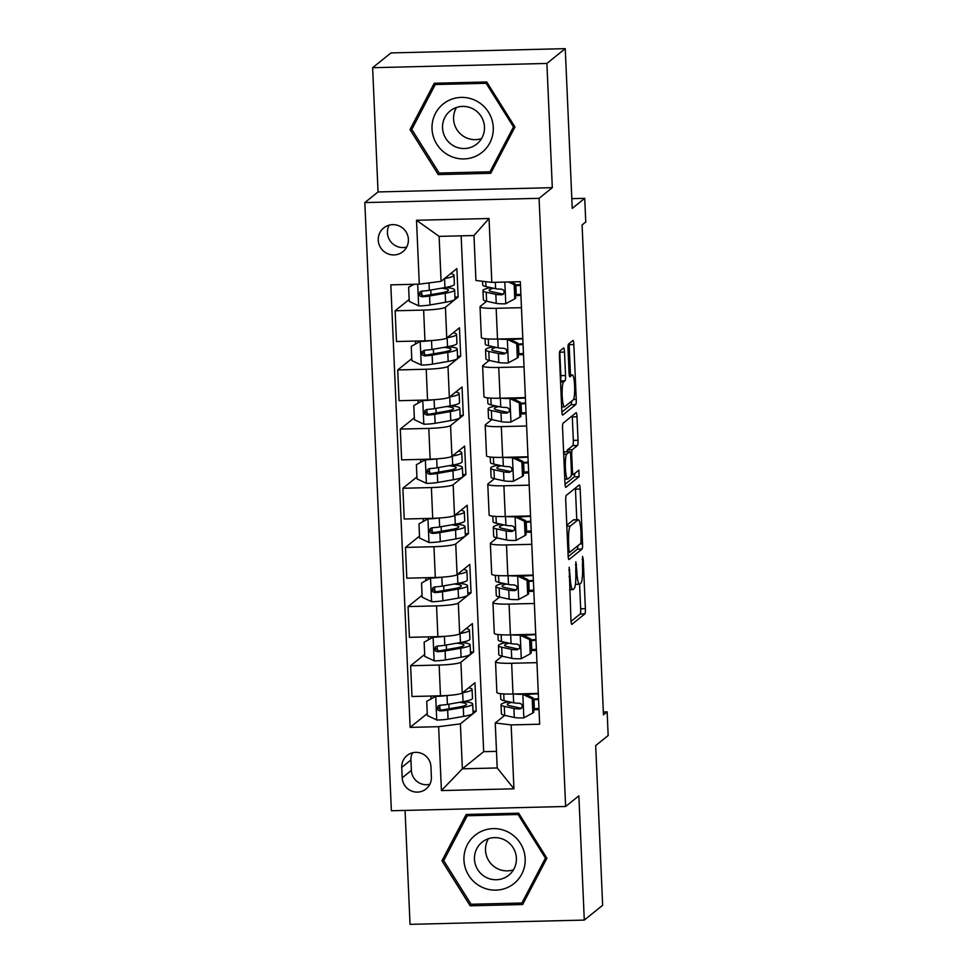 <?xml version="1.0" encoding="UTF-8"?>
<svg xmlns="http://www.w3.org/2000/svg" width="973" height="973" viewBox="0 0 973 973"><rect width="100%" height="100%" fill="white"/><g stroke="black" fill="none" stroke-linecap="round" stroke-linejoin="round"><path stroke-width="1.46" d="M569.169 567.259L570.956 620.275A4.683 0.742 88.6 0 0 571.796 624.386A4.683 0.742 88.6 0 0 571.881 624.35L584.858 613.89A4.683 0.742 88.6 0 0 585.381 608.672L583.228 559.305L582.584 556.459L582.499 566.505A14.984 2.372 88.6 0 1 580.832 583.228L579.75 584.104A14.984 2.372 88.6 0 1 579.47 584.226A14.984 2.372 88.6 0 1 576.794 571.09L575.87 561.859L575.785 571.905A14.984 2.372 88.6 0 1 574.131 588.629L573.048 589.504A14.984 2.372 88.6 0 1 572.769 589.614A14.984 2.372 88.6 0 1 570.093 576.49L569.169 567.259M378.254 240.161A15.264 14.972 -128.8 0 0 402.895 251.679A15.264 14.972 -128.8 0 0 399.477 226.077A15.264 14.972 -128.8 0 0 378.254 240.161M389.115 225.164A15.264 14.972 -128.8 0 0 406.714 247.033M564.51 352.08A4.683 0.742 88.6 0 0 563.671 347.981A4.683 0.742 88.6 0 0 563.586 348.018L559.937 350.949A4.683 0.742 88.6 0 0 559.426 356.179L561.822 410.995A4.683 0.742 88.6 0 0 562.649 415.094A4.683 0.742 88.6 0 0 562.747 415.057L575.724 404.61A4.683 0.742 88.6 0 0 576.247 399.38L573.851 344.564A4.683 0.742 88.6 0 0 573.012 340.465A4.683 0.742 88.6 0 0 572.927 340.501L568.524 344.041A4.683 0.742 88.6 0 0 568.013 349.271L569.035 372.732A4.683 0.742 88.6 0 0 569.874 376.831A4.683 0.742 88.6 0 0 569.959 376.794L572.136 375.043A12.527 1.982 88.6 0 1 572.379 374.946A12.527 1.982 88.6 0 1 574.642 386.658A12.527 1.982 88.6 0 1 573.219 399.891L564.681 406.775A12.527 1.982 88.6 0 1 564.437 406.872A12.527 1.982 88.6 0 1 562.175 395.147A12.527 1.982 88.6 0 1 563.586 381.915L565.021 380.771A4.683 0.742 88.6 0 0 565.532 375.542L564.51 352.08L559.803 352.202A4.683 0.742 88.6 0 0 559.743 351.302M405.06 810.424L410.034 924.35L584.287 920.081L602.652 905.291L595.683 745.561L608.174 735.515L607.14 711.847L603.467 714.802L582.085 224.958L585.758 221.99L584.724 198.334L571.808 198.65M546.887 63.44L372.623 67.709L378.047 191.936L552.311 187.667L546.887 63.44L565.252 48.65L572.233 208.38L584.724 198.334M552.311 187.667L539.078 198.322L565.629 806.483L391.377 810.752L364.826 202.591L539.078 198.322M584.287 920.081L578.862 795.841L565.629 806.483M566.25 495.427A4.683 0.742 88.6 0 0 565.727 500.657L568.123 555.474A4.683 0.742 88.6 0 0 568.962 559.572A4.683 0.742 88.6 0 0 569.047 559.536L582.036 549.088A4.683 0.742 88.6 0 0 582.547 543.858L580.163 489.042A4.683 0.742 88.6 0 0 579.324 484.943A4.683 0.742 88.6 0 0 579.239 484.98L566.25 495.427M564.972 483.228L562.576 428.412A4.683 0.742 88.6 0 1 563.099 423.194L576.077 412.747A4.683 0.742 88.6 0 1 576.174 412.71A4.683 0.742 88.6 0 1 577.001 416.809L578.023 440.27A4.683 0.742 88.6 0 1 577.512 445.488L572.246 449.733A4.683 0.742 88.6 0 0 571.723 454.95L572.404 470.518A4.683 0.742 88.6 0 0 573.243 474.617A4.683 0.742 88.6 0 0 573.328 474.581L578.874 470.141L579.093 476.673L565.897 487.303A4.683 0.742 88.6 0 1 565.812 487.339A4.683 0.742 88.6 0 1 564.972 483.228M372.623 67.709L391 52.919L565.252 48.65M431.392 777.086L430.942 766.675A14.79 14.498 -128.8 0 0 407.067 755.51A14.79 14.498 -128.8 0 0 401.74 767.393L402.202 777.804A14.79 14.498 -128.8 0 0 426.065 788.969A14.79 14.498 -128.8 0 0 431.392 777.086M461.153 235.831L483.678 751.667L462.37 768.816L497.215 767.965L495.257 723L511.153 724.909L539.65 724.216L520.324 281.683L491.827 282.389L475.931 280.479L473.973 235.527L439.115 236.378L441.085 281.343L456.884 268.621L458.125 297.02L454.938 297.093M511.153 724.909L513.939 788.799L441.414 790.575L438.628 726.685L460.399 723.863L476.198 711.141L474.958 682.742L462.248 692.983A19.083 2.262 -2.5 0 1 440.477 695.804L411.98 696.498L410.63 665.739L439.127 665.045A19.083 2.262 -2.5 0 0 460.91 662.212L473.62 651.983L472.379 623.584L459.67 633.812A19.083 2.262 -2.5 0 1 437.886 636.646L409.402 637.339L408.052 606.58L436.549 605.875A19.083 2.262 -2.5 0 0 458.319 603.053L471.041 592.825L469.801 564.425L457.079 574.654A19.083 2.262 -2.5 0 1 435.308 577.488L406.811 578.181L405.473 547.422L433.958 546.717A19.083 2.262 -2.5 0 0 455.741 543.895L468.451 533.666L467.21 505.267L454.5 515.495A19.083 2.262 -2.5 0 1 432.717 518.317L404.233 519.023L402.883 488.264L431.38 487.558A19.083 2.262 -2.5 0 0 453.163 484.736L465.872 474.508L464.632 446.108L451.922 456.337A19.083 2.262 -2.5 0 1 430.139 459.159L401.642 459.864L400.304 429.093L428.801 428.4A19.083 2.262 -2.5 0 0 450.572 425.566L463.294 415.337L462.053 386.95L449.331 397.179A19.083 2.262 -2.5 0 1 427.561 400L399.064 400.706L397.726 369.935L426.21 369.241A19.083 2.262 -2.5 0 0 447.994 366.407L460.703 356.179L459.463 327.779L446.753 338.008A19.083 2.262 -2.5 0 1 424.97 340.842L396.485 341.535L395.135 310.776L423.632 310.083A19.083 2.262 -2.5 0 0 445.415 307.249L458.125 297.02M427.256 713.598L410.132 727.378L438.628 726.685M410.132 727.378L390.818 284.858L419.302 284.165L416.517 220.275L489.042 218.499L491.827 282.389M378.047 191.936L364.826 202.591M607.14 711.847L603.345 711.944M483.678 751.667L496.498 751.363M460.399 723.863L462.37 768.816L441.414 790.575M504.732 715.374L495.257 723M530.261 653.807L531.209 653.041L530.589 638.847L529.64 639.614L530.261 653.807L521.042 658.77A12.649 1.496 177.5 0 1 511.725 658.32L502.104 656.203L495.756 661.36A19.083 2.262 -2.5 0 0 495.525 661.737A19.083 2.262 -2.5 0 0 511.652 663.27L536.962 662.649M499.563 597.057L493.177 602.202A19.083 2.262 -2.5 0 0 492.946 602.567A19.083 2.262 -2.5 0 0 509.074 604.099L534.372 603.479M525.092 535.491L526.04 534.724L525.42 520.519L524.471 521.285L525.092 535.491L515.872 540.453A12.649 1.496 177.5 0 1 506.556 539.991L496.935 537.887L490.587 543.043A19.083 2.262 -2.5 0 0 490.368 543.408A19.083 2.262 -2.5 0 0 506.495 544.941L531.793 544.321M494.393 478.74L488.008 483.873A19.083 2.262 -2.5 0 0 487.777 484.25A19.083 2.262 -2.5 0 0 503.905 485.782L529.215 485.162M491.815 419.582L485.43 424.714A19.083 2.262 -2.5 0 0 485.199 425.092A19.083 2.262 -2.5 0 0 501.326 426.624L526.624 426.004M489.237 360.411L482.839 365.556A19.083 2.262 -2.5 0 0 482.62 365.933A19.083 2.262 -2.5 0 0 498.748 367.466L524.046 366.845M514.753 298.845L515.714 298.079L515.094 283.873L514.133 284.651L514.753 298.845L505.546 303.807A12.649 1.496 177.5 0 1 496.23 303.357L486.597 301.241L480.261 306.398A19.083 2.262 -2.5 0 0 480.03 306.763A19.083 2.262 -2.5 0 0 496.157 308.295L521.455 307.675M476.198 711.141L473.024 711.227M424.678 654.44L410.63 665.739M422.087 595.281L408.052 606.58M419.509 536.123L405.473 547.422M416.931 476.965L402.883 488.264M414.34 417.794L400.304 429.093M411.761 358.636L397.726 369.935M409.183 299.477L395.135 310.776M539.006 709.609L533.691 709.731M495.525 661.737L496.875 692.496A19.083 2.262 -2.5 0 0 513.002 694.029L538.3 693.408M473.62 651.983L470.433 652.056M492.946 602.567L494.296 633.338A19.083 2.262 -2.5 0 0 510.411 634.87L535.722 634.25M536.427 650.45L531.1 650.572M533.849 591.28L528.521 591.414M490.368 543.408L491.706 574.179A19.083 2.262 -2.5 0 0 507.833 575.712L533.131 575.092M471.041 592.825L467.855 592.898M531.258 532.122L525.943 532.255M487.777 484.25L489.127 515.009A19.083 2.262 -2.5 0 0 505.255 516.541L530.553 515.921M468.451 533.666L465.276 533.739M528.68 472.963L523.352 473.097M485.199 425.092L486.536 455.851A19.083 2.262 -2.5 0 0 502.664 457.383L527.974 456.763M465.872 474.508L462.686 474.581M526.089 413.805L520.774 413.939M482.62 365.933L483.958 396.692A19.083 2.262 -2.5 0 0 500.086 398.225L525.384 397.604M463.294 415.337L460.107 415.422M523.51 354.646L518.183 354.768M480.03 306.763L481.38 337.534A19.083 2.262 -2.5 0 0 497.507 339.066L522.805 338.446M460.703 356.179L457.517 356.264M520.932 295.476L515.605 295.61M441.085 281.343L419.302 284.165M497.215 767.965L513.939 788.799M416.517 220.275L439.115 236.378M489.042 218.499L473.973 235.527M412.467 752.81A14.79 14.498 -128.8 0 0 410.934 759.998L411.384 770.409A14.79 14.498 -128.8 0 0 429.859 784.274M546.899 858.222L518.67 813.185L466.189 814.474L441.937 860.789L470.178 905.814L522.647 904.537L546.899 858.222M434.262 83.252L410.01 129.567L438.251 174.593L490.733 173.303L514.972 126.989L486.743 81.963L434.262 83.252M468.001 814.437L467.368 815.629M523.036 902.117L523.924 902.093M472.148 904.233L470.178 905.814M444.868 858.429L441.937 860.789M436.074 83.204L435.442 84.408M491.11 170.895L492.01 170.871M440.222 173.012L438.251 174.593M412.941 127.208L410.01 129.567M571.029 621.358L580.151 614.012A4.683 0.742 88.6 0 0 580.674 608.782L579.604 584.201M576.782 519.74L575.444 489.164A4.683 0.742 88.6 0 0 575.384 488.081M568.196 556.556L577.33 549.21A4.683 0.742 88.6 0 0 577.865 545.707M568.913 549.55L569.558 552.396L580.954 543.226L581.027 532.827A14.984 2.372 88.6 0 0 578.351 519.704A14.984 2.372 88.6 0 0 578.071 519.825L570.275 526.089A14.984 2.372 88.6 0 0 568.621 542.812L568.913 549.55L567.867 549.575M578.351 519.704L573.644 519.825A14.984 2.372 88.6 0 0 573.352 519.935L578.071 519.825M566.809 525.213L573.352 519.935M567.077 451.74A4.683 0.742 88.6 0 1 567.539 449.842L572.805 445.61A4.683 0.742 88.6 0 0 573.316 440.38L572.294 416.918A4.683 0.742 88.6 0 0 572.221 415.848M565.045 484.311L574.386 476.794L574.763 473.437M566.785 454.123A12.527 1.982 88.6 0 0 565.362 467.356A12.527 1.982 88.6 0 0 567.636 479.081A12.527 1.982 88.6 0 0 567.867 478.984L570.883 476.563A4.683 0.742 88.6 0 0 571.394 471.333L570.713 455.765A4.683 0.742 88.6 0 0 569.886 451.667A4.683 0.742 88.6 0 0 569.789 451.703L566.785 454.123L563.708 454.196M565.264 451.813A4.683 0.742 88.6 0 0 565.167 451.788A4.683 0.742 88.6 0 0 565.082 451.825L569.789 451.703M563.647 452.968L565.082 451.825M560.484 380.565A4.683 0.742 88.6 0 0 560.825 375.663L559.803 352.202M570.47 374.994L569.144 344.685A4.683 0.742 88.6 0 0 569.071 343.603M561.883 412.078L571.017 404.732A4.683 0.742 88.6 0 0 571.565 401.229M430.893 698.857L431.124 696.036M436.549 695.902L426.721 701.363L427.342 715.556L436.974 720.056A12.649 1.496 -2.5 0 0 448.054 719.096L463.671 716.371A36.5 4.33 -2.5 0 0 473.097 713.039L472.708 704.051A36.5 4.33 -2.5 0 0 463.622 701.594M435.94 696.388A12.649 1.496 -2.5 0 0 446.279 695.561M462.564 692.727L462.637 692.715A36.5 4.33 -2.5 0 0 472.063 689.37A36.5 4.33 -2.5 0 0 468.767 687.741M426.721 701.363L436.366 695.902M472.063 689.37L472.464 698.371A36.5 4.33 177.5 0 1 463.039 701.703L447.41 704.428A12.649 1.496 177.5 0 1 439.954 705.23L438.154 705.936L437.193 708.502L438.081 710.168L440.197 710.91A12.649 1.496 -2.5 0 0 447.653 710.108L463.282 707.383A36.5 4.33 -2.5 0 0 472.708 704.051M459.438 702.324A30.297 3.588 177.5 0 1 466.505 704.318A30.297 3.588 177.5 0 1 458.684 707.091L443.056 709.816A6.446 0.766 177.5 0 1 441.256 710.059L438.142 707.663M435.527 695.926A17.417 2.068 -2.5 0 0 436.269 695.963M508.757 701.728A36.5 4.33 -2.5 0 0 501.034 704.744L501.423 713.744A36.5 4.33 177.5 0 0 504.683 715.374L514.303 717.478A12.649 1.496 177.5 0 0 523.632 717.928L532.839 712.966L532.219 698.772L522.598 694.272A12.649 1.496 177.5 0 1 514.364 693.992M522.598 694.272L523.206 693.773M533.642 708.77A30.297 3.588 177.5 0 1 534.359 708.733L538.957 708.466M532.839 712.966L533.8 712.2L533.18 698.006L532.219 698.772M524.094 693.761L533.18 698.006M501.034 704.744A36.5 4.33 -2.5 0 0 504.294 706.374L513.914 708.49A12.649 1.496 -2.5 0 0 519.789 708.952L521.467 708.344L522.379 705.814L521.528 704.136L519.546 703.272A12.649 1.496 177.5 0 1 513.671 702.81L504.038 700.694A36.5 4.33 177.5 0 1 500.791 699.076L500.548 693.664M533.691 693.518L533.715 694.053A30.297 3.588 -2.5 0 0 525.955 694.625M533.216 699.04A36.5 4.33 -2.5 0 1 533.24 699.04L538.531 698.736M533.715 694.053L538.324 693.798M538.568 699.478L533.97 699.733L534.359 708.733M519.789 708.952L520.847 708.101A6.446 0.766 177.5 0 1 519.558 707.943L509.937 705.826A30.297 3.588 177.5 0 1 507.237 704.476A30.297 3.588 177.5 0 1 511.725 702.384M533.253 699.782A30.297 3.588 177.5 0 1 533.97 699.733M428.302 639.699L428.546 636.877M433.97 636.743L424.143 642.192L424.763 656.398L434.384 660.898A12.649 1.496 -2.5 0 0 445.464 659.937L461.093 657.213A36.5 4.33 -2.5 0 0 470.518 653.88L470.129 644.88A36.5 4.33 -2.5 0 0 461.044 642.435M433.35 637.23A12.649 1.496 -2.5 0 0 443.7 636.391M459.986 633.557L460.059 633.545A36.5 4.33 -2.5 0 0 469.485 630.212A36.5 4.33 -2.5 0 0 466.176 628.57M424.143 642.192L433.788 636.743M469.485 630.212L469.874 639.212A36.5 4.33 177.5 0 1 460.448 642.545L444.819 645.269A12.649 1.496 177.5 0 1 437.364 646.06L435.563 646.777L434.615 649.344L435.49 650.998L437.619 651.74A12.649 1.496 -2.5 0 0 445.075 650.949L460.703 648.225A36.5 4.33 -2.5 0 0 470.129 644.88M456.86 643.165A30.297 3.588 177.5 0 1 463.926 645.16A30.297 3.588 177.5 0 1 456.106 647.921L440.477 650.645A6.446 0.766 177.5 0 1 438.677 650.888L435.563 648.492M432.936 636.768A17.417 2.068 -2.5 0 0 433.678 636.804M425.724 580.54L425.955 577.707M431.38 577.585L421.552 583.034L422.173 597.24L431.805 601.74A12.649 1.496 -2.5 0 0 442.885 600.779L458.514 598.054A36.5 4.33 -2.5 0 0 467.928 594.722L467.539 585.722A36.5 4.33 -2.5 0 0 458.453 583.277M430.771 578.071A12.649 1.496 -2.5 0 0 441.11 577.232M457.395 574.398L457.48 574.386A36.5 4.33 -2.5 0 0 466.894 571.054A36.5 4.33 -2.5 0 0 463.598 569.412M421.552 583.034L431.209 577.585M466.894 571.054L467.295 580.042A36.5 4.33 177.5 0 1 457.869 583.386L442.241 586.111A12.649 1.496 177.5 0 1 434.785 586.901L432.985 587.619L432.024 590.185L432.912 591.839L435.028 592.581A12.649 1.496 -2.5 0 0 442.484 591.791L458.113 589.066A36.5 4.33 -2.5 0 0 467.539 585.722M454.269 584.007A30.297 3.588 177.5 0 1 461.348 586.001A30.297 3.588 177.5 0 1 453.527 588.762L437.899 591.487A6.446 0.766 177.5 0 1 436.086 591.73L432.985 589.334M430.358 577.609A17.417 2.068 -2.5 0 0 431.1 577.646M423.146 521.382L423.377 518.548M428.801 518.414L418.974 523.875L419.594 538.069L429.227 542.569A12.649 1.496 -2.5 0 0 440.295 541.62L455.923 538.896A36.5 4.33 -2.5 0 0 465.349 535.551L464.96 526.563A36.5 4.33 -2.5 0 0 455.875 524.119M428.193 518.913A12.649 1.496 -2.5 0 0 438.531 518.074M454.817 515.24L454.89 515.228A36.5 4.33 -2.5 0 0 464.316 511.895A36.5 4.33 -2.5 0 0 461.02 510.253M418.974 523.875L428.619 518.427M464.316 511.895L464.705 520.883A36.5 4.33 177.5 0 1 455.291 524.216L439.662 526.94A12.649 1.496 177.5 0 1 432.207 527.743L430.407 528.461L429.446 531.015L430.321 532.681L432.45 533.423A12.649 1.496 -2.5 0 0 439.905 532.62L455.534 529.896A36.5 4.33 -2.5 0 0 464.96 526.563M451.691 524.848A30.297 3.588 177.5 0 1 458.757 526.831A30.297 3.588 177.5 0 1 450.937 529.604L435.308 532.328A6.446 0.766 177.5 0 1 433.508 532.572L430.394 530.176M427.779 518.439A17.417 2.068 -2.5 0 0 428.509 518.475M529.64 639.614L520.008 635.114A12.649 1.496 177.5 0 1 511.774 634.834M520.008 635.114L520.616 634.615M501.703 647.215L502.104 656.203A36.5 4.33 177.5 0 1 498.845 654.586L498.456 645.586A36.5 4.33 -2.5 0 0 501.703 647.215L511.336 649.319A12.649 1.496 -2.5 0 0 517.21 649.794L519.46 648.48L519.801 646.656L518.937 644.977L516.967 644.114A12.649 1.496 177.5 0 1 511.08 643.64L501.46 641.535A36.5 4.33 177.5 0 1 498.2 639.906L497.969 634.505M531.063 649.611A30.297 3.588 177.5 0 1 531.769 649.575L536.378 649.307M521.516 634.591L530.589 638.847M531.112 634.36L531.136 634.895A30.297 3.588 -2.5 0 0 523.377 635.466M530.662 639.881A36.5 4.33 -2.5 0 0 530.638 639.881L535.953 639.577M531.136 634.895L535.734 634.639M535.989 640.319L531.38 640.575L531.769 649.575M506.167 642.569A36.5 4.33 -2.5 0 0 498.456 645.586M517.21 649.794L518.268 648.942A6.446 0.766 177.5 0 1 516.967 648.772L507.347 646.668A30.297 3.588 177.5 0 1 504.646 645.318A30.297 3.588 177.5 0 1 509.147 643.214M530.674 640.623A30.297 3.588 177.5 0 1 531.38 640.575M503.588 583.411A36.5 4.33 -2.5 0 0 495.865 586.427L496.266 595.415A36.5 4.33 177.5 0 0 499.514 597.045L509.134 599.161A12.649 1.496 177.5 0 0 518.463 599.611L527.67 594.649L527.05 580.455L517.429 575.943A12.649 1.496 177.5 0 1 509.195 575.675M517.429 575.943L518.037 575.457M528.473 590.453A30.297 3.588 177.5 0 1 529.19 590.404L533.788 590.149M527.67 594.649L528.631 593.883L528.011 579.677L527.05 580.455M518.925 575.432L528.011 579.677M495.865 586.427A36.5 4.33 -2.5 0 0 499.125 588.057L508.745 590.161A12.649 1.496 -2.5 0 0 514.632 590.635L516.298 590.027L517.21 587.497L516.359 585.807L514.376 584.955A12.649 1.496 177.5 0 1 508.502 584.481L498.881 582.377A36.5 4.33 177.5 0 1 495.622 580.747L495.391 575.347M528.521 575.201L528.546 575.736A30.297 3.588 -2.5 0 0 520.786 576.308M528.059 580.711A36.5 4.33 -2.5 0 1 528.071 580.711L533.374 580.419M528.546 575.736L533.155 575.469M533.399 581.149L528.801 581.416L529.19 590.404M514.632 590.635L515.678 589.784A6.446 0.766 177.5 0 1 514.389 589.614L504.768 587.51A30.297 3.588 177.5 0 1 502.068 586.16A30.297 3.588 177.5 0 1 506.556 584.055M528.084 581.453A30.297 3.588 177.5 0 1 528.801 581.416M524.471 521.285L514.839 516.785A12.649 1.496 177.5 0 1 506.617 516.517M514.839 516.785L515.459 516.298M496.546 528.898L496.935 537.887A36.5 4.33 177.5 0 1 493.676 536.257L493.287 527.269A36.5 4.33 -2.5 0 0 496.546 528.898L506.167 531.003A12.649 1.496 -2.5 0 0 512.041 531.477L514.291 530.151L514.632 528.339L513.78 526.648L511.798 525.797A12.649 1.496 177.5 0 1 505.911 525.323L496.291 523.219A36.5 4.33 177.5 0 1 493.043 521.589L492.8 516.177M525.894 531.294A30.297 3.588 177.5 0 1 526.612 531.246L531.209 530.99M516.347 516.274L525.42 520.519M525.943 516.043L525.967 516.578A30.297 3.588 -2.5 0 0 518.208 517.149M525.493 521.552A36.5 4.33 -2.5 0 0 525.469 521.552L530.784 521.248M525.967 516.578L530.565 516.31M530.82 521.99L526.211 522.258L526.612 531.246M500.998 524.252A36.5 4.33 -2.5 0 0 493.287 527.269M512.041 531.477L513.099 530.626A6.446 0.766 177.5 0 1 511.81 530.455L502.19 528.351A30.297 3.588 177.5 0 1 499.477 527.001A30.297 3.588 177.5 0 1 503.978 524.897M525.505 522.294A30.297 3.588 177.5 0 1 526.211 522.258M420.555 462.211L420.798 459.39M426.21 459.256L416.395 464.717L417.016 478.911L426.636 483.411A12.649 1.496 -2.5 0 0 437.716 482.462L453.345 479.738A36.5 4.33 -2.5 0 0 462.771 476.393L462.37 467.405A36.5 4.33 -2.5 0 0 453.296 464.96M425.602 459.755A12.649 1.496 -2.5 0 0 435.94 458.915M452.238 456.082L452.311 456.069A36.5 4.33 -2.5 0 0 461.737 452.737A36.5 4.33 -2.5 0 0 458.429 451.095M416.395 464.717L426.04 459.268M461.737 452.737L462.126 461.725A36.5 4.33 177.5 0 1 452.7 465.058L437.072 467.782A12.649 1.496 177.5 0 1 429.616 468.585L427.816 469.302L426.867 471.856L427.743 473.523L429.871 474.265A12.649 1.496 -2.5 0 0 437.327 473.462L452.956 470.737A36.5 4.33 -2.5 0 0 462.37 467.405M449.112 465.69A30.297 3.588 177.5 0 1 456.179 467.672A30.297 3.588 177.5 0 1 448.358 470.446L432.73 473.17A6.446 0.766 177.5 0 1 430.93 473.413L427.816 471.017M425.189 459.28A17.417 2.068 -2.5 0 0 425.931 459.317M498.419 465.082A36.5 4.33 -2.5 0 0 490.708 468.11L491.097 477.098A36.5 4.33 177.5 0 0 494.357 478.728L503.978 480.832A12.649 1.496 177.5 0 0 513.294 481.294L522.501 476.332L521.881 462.126L512.26 457.626A12.649 1.496 177.5 0 1 504.026 457.346M512.26 457.626L512.868 457.14M523.316 472.124A30.297 3.588 177.5 0 1 524.021 472.087L528.631 471.82M522.501 476.332L523.462 475.554L522.842 461.36L521.881 462.126M513.756 457.115L522.842 461.36M490.708 468.11A36.5 4.33 -2.5 0 0 493.956 469.74L503.576 471.844A12.649 1.496 -2.5 0 0 509.463 472.306L511.713 470.993L512.053 469.168L511.19 467.49L509.207 466.639A12.649 1.496 177.5 0 1 503.333 466.164L493.712 464.06A36.5 4.33 177.5 0 1 490.453 462.43L490.222 457.018M523.365 456.884L523.389 457.419A30.297 3.588 -2.5 0 0 515.629 457.979M522.89 462.394A36.5 4.33 -2.5 0 1 522.915 462.394L528.205 462.09M523.389 457.419L527.986 457.152M528.23 462.832L523.632 463.099L524.021 472.087M509.463 472.306L510.521 471.467A6.446 0.766 177.5 0 1 509.22 471.297L499.599 469.193A30.297 3.588 177.5 0 1 496.899 467.831A30.297 3.588 177.5 0 1 501.399 465.739M522.915 463.136A30.297 3.588 177.5 0 1 523.632 463.099M478.096 833.119A31.014 30.394 -128.8 0 0 468.731 875.42A31.014 30.394 -128.8 0 0 511.032 885.649A31.014 30.394 -128.8 0 0 520.409 843.36A31.014 30.394 -128.8 0 0 478.096 833.119M484.165 840.708A21.236 20.81 -128.8 0 0 478.448 870.726A21.236 20.81 -128.8 0 0 508.745 875.226A21.236 20.81 -128.8 0 0 512.418 846.656A21.236 20.81 -128.8 0 0 484.165 840.708M488.434 838.69A21.236 20.81 -128.8 0 0 513.464 869.801M545.415 858.137L521.917 903.017L471.078 904.258L443.724 860.631L467.21 815.763L518.062 814.51L545.415 858.137L546.364 857.371M524.556 900.901L521.917 903.017M468.889 814.413L467.21 815.763M519.01 813.744L518.062 814.51M493.25 127.414A31.014 30.394 -128.8 0 0 461.299 97.397A31.014 30.394 -128.8 0 0 432.024 128.91A31.014 30.394 -128.8 0 0 463.987 158.927A31.014 30.394 -128.8 0 0 493.25 127.414M484.469 126.952A21.236 20.81 -128.8 0 0 450.195 110.922A21.236 20.81 -128.8 0 0 454.963 146.534A21.236 20.81 -128.8 0 0 484.469 126.952M456.507 107.468A21.236 20.81 -128.8 0 0 481.55 138.58M439.151 173.036L411.798 129.409L435.284 84.529L486.135 83.289L513.489 126.916L489.991 171.795L439.151 173.036M436.962 83.179L435.284 84.529M487.084 82.523L486.135 83.289M514.437 126.149L513.489 126.916M492.63 169.667L489.991 171.795M417.976 403.053L418.208 400.231M423.632 400.098L413.805 405.559L414.425 419.752L424.058 424.252A12.649 1.496 -2.5 0 0 435.138 423.291L450.767 420.567A36.5 4.33 -2.5 0 0 460.18 417.235L459.791 408.246A36.5 4.33 -2.5 0 0 450.706 405.79M423.024 400.584A12.649 1.496 -2.5 0 0 433.362 399.757M449.648 396.923L449.733 396.911A36.5 4.33 -2.5 0 0 459.147 393.566A36.5 4.33 -2.5 0 0 455.851 391.937M413.805 405.559L423.45 400.098M459.147 393.566L459.548 402.567A36.5 4.33 177.5 0 1 450.122 405.899L434.493 408.624A12.649 1.496 177.5 0 1 427.038 409.426L425.237 410.144L424.277 412.698L425.165 414.364L427.281 415.106A12.649 1.496 -2.5 0 0 434.736 414.303L450.365 411.579A36.5 4.33 -2.5 0 0 459.791 408.246M446.522 406.532A30.297 3.588 177.5 0 1 453.6 408.514A30.297 3.588 177.5 0 1 445.768 411.287L430.151 414.012A6.446 0.766 177.5 0 1 428.339 414.255L425.225 411.859M422.61 400.122A17.417 2.068 -2.5 0 0 423.352 400.158M415.386 343.895L415.629 341.073M421.054 340.939L411.226 346.388L411.847 360.594L421.467 365.094A12.649 1.496 -2.5 0 0 432.547 364.133L448.176 361.409A36.5 4.33 -2.5 0 0 457.602 358.076L457.213 349.088A36.5 4.33 -2.5 0 0 448.127 346.631M420.433 341.426A12.649 1.496 -2.5 0 0 430.784 340.586M447.069 337.765L447.142 337.74A36.5 4.33 -2.5 0 0 456.568 334.408A36.5 4.33 -2.5 0 0 453.26 332.778M411.226 346.388L420.871 340.939M456.568 334.408L456.957 343.408A36.5 4.33 177.5 0 1 447.531 346.741L431.915 349.465A12.649 1.496 177.5 0 1 424.459 350.256L422.039 351.703L421.698 353.54L422.574 355.194L424.702 355.936A12.649 1.496 -2.5 0 0 432.158 355.145L447.787 352.421A36.5 4.33 -2.5 0 0 457.213 349.088M443.943 347.361A30.297 3.588 177.5 0 1 451.01 349.356A30.297 3.588 177.5 0 1 443.189 352.117L427.561 354.853A6.446 0.766 177.5 0 1 425.76 355.084L422.647 352.688M420.032 340.964A17.417 2.068 -2.5 0 0 420.762 341M414.097 284.286L408.648 287.23L409.268 301.435L418.889 305.936A12.649 1.496 -2.5 0 0 429.969 304.975L445.598 302.25A36.5 4.33 -2.5 0 0 455.023 298.918L454.622 289.918A36.5 4.33 -2.5 0 0 445.549 287.473M444.491 278.594L444.564 278.582A36.5 4.33 -2.5 0 0 453.99 275.25A36.5 4.33 -2.5 0 0 450.681 273.608M408.648 287.23L413.61 284.298M453.99 275.25L454.379 284.238A36.5 4.33 177.5 0 1 444.953 287.582L429.324 290.307A12.649 1.496 177.5 0 1 421.868 291.097L420.068 291.815L419.108 294.381L419.995 296.035L422.124 296.777A12.649 1.496 -2.5 0 0 429.579 295.987L445.196 293.262A36.5 4.33 -2.5 0 0 454.622 289.918M441.365 288.203A30.297 3.588 177.5 0 1 448.431 290.197A30.297 3.588 177.5 0 1 440.611 292.958L424.982 295.683A6.446 0.766 177.5 0 1 423.182 295.926L420.068 293.53M495.841 405.923A36.5 4.33 -2.5 0 0 488.118 408.952L488.507 417.94A36.5 4.33 177.5 0 0 491.766 419.57L501.387 421.674A12.649 1.496 177.5 0 0 510.716 422.136L519.923 417.162L519.302 402.968L509.682 398.468A12.649 1.496 177.5 0 1 501.448 398.188M509.682 398.468L510.29 397.969M520.725 412.966A30.297 3.588 177.5 0 1 521.443 412.929L526.04 412.661M519.923 417.162L520.883 416.395L520.263 402.202L519.302 402.968M511.178 397.957L520.263 402.202M488.118 408.952A36.5 4.33 -2.5 0 0 491.377 410.57L500.998 412.686A12.649 1.496 -2.5 0 0 506.872 413.148L509.134 411.834L509.463 410.01L508.611 408.332L506.629 407.468A12.649 1.496 177.5 0 1 500.754 407.006L491.134 404.89A36.5 4.33 177.5 0 1 487.874 403.272L487.631 397.86M520.774 397.714L520.798 398.249A30.297 3.588 -2.5 0 0 513.039 398.821M520.324 403.236A36.5 4.33 -2.5 0 0 520.3 403.236L525.615 402.931M520.798 398.249L525.408 397.993M525.651 403.673L521.054 403.929L521.443 412.929M506.872 413.148L507.93 412.297A6.446 0.766 177.5 0 1 506.641 412.138L497.021 410.022A30.297 3.588 177.5 0 1 494.32 408.672A30.297 3.588 177.5 0 1 498.808 406.58M520.336 403.977A30.297 3.588 177.5 0 1 521.054 403.929M493.25 346.765A36.5 4.33 -2.5 0 0 485.539 349.781L485.928 358.782A36.5 4.33 177.5 0 0 489.188 360.411L498.808 362.515A12.649 1.496 177.5 0 0 508.125 362.965L517.344 358.003L516.724 343.81L507.091 339.309A12.649 1.496 177.5 0 1 498.857 339.03M507.091 339.309L507.711 338.811M518.147 353.807A30.297 3.588 177.5 0 1 518.864 353.771L523.462 353.503M517.344 358.003L518.293 357.237L517.672 343.043L516.724 343.81M508.599 338.786L517.672 343.043M485.539 349.781A36.5 4.33 -2.5 0 0 488.799 351.411L498.419 353.515A12.649 1.496 -2.5 0 0 504.294 353.99L506.544 352.676L506.884 350.852L506.021 349.173L504.05 348.31A12.649 1.496 177.5 0 1 498.164 347.835L488.543 345.731A36.5 4.33 177.5 0 1 485.284 344.101L485.053 338.701M518.195 338.555L518.22 339.091A30.297 3.588 -2.5 0 0 510.46 339.662M517.721 344.077A36.5 4.33 -2.5 0 1 517.745 344.077L523.036 343.773M518.22 339.091L522.817 338.835M523.073 344.515L518.463 344.77L518.864 353.771M504.294 353.99L505.352 353.138A6.446 0.766 177.5 0 1 504.063 352.968L494.442 350.864A30.297 3.588 177.5 0 1 491.73 349.514A30.297 3.588 177.5 0 1 496.23 347.422M517.758 344.819A30.297 3.588 177.5 0 1 518.463 344.77M486.208 292.253L486.597 301.241A36.5 4.33 177.5 0 1 483.35 299.623L482.949 290.623A36.5 4.33 -2.5 0 0 486.208 292.253L495.829 294.357A12.649 1.496 -2.5 0 0 501.715 294.831L503.382 294.223L504.294 291.693L503.442 290.003L501.46 289.151A12.649 1.496 177.5 0 1 495.585 288.677L485.965 286.573A36.5 4.33 177.5 0 1 482.705 284.943L482.547 281.27M515.568 294.649A30.297 3.588 177.5 0 1 516.274 294.6L520.883 294.345M514.133 284.651L508.441 281.975M510.91 281.915L515.094 283.873M515.155 284.907A36.5 4.33 -2.5 0 0 515.143 284.919L520.458 284.615M520.482 285.344L515.885 285.612L516.274 294.6M490.672 287.607A36.5 4.33 -2.5 0 0 482.949 290.623M501.715 294.831L502.773 293.98A6.446 0.766 177.5 0 1 501.472 293.81L491.851 291.705A30.297 3.588 177.5 0 1 489.151 290.355A30.297 3.588 177.5 0 1 493.652 288.251M515.167 285.648A30.297 3.588 177.5 0 1 515.885 285.612M445.415 307.249L446.753 338.008M447.994 366.407L449.331 397.179M450.572 425.566L451.922 456.337M453.163 484.736L454.5 515.495M455.741 543.895L457.079 574.654M458.319 603.053L459.67 633.812M460.91 662.212L462.248 692.983M511.652 663.27L513.002 694.029M439.127 665.045L440.477 695.804M436.549 605.875L437.886 636.646M509.074 604.099L510.411 634.87M433.958 546.717L435.308 577.488M506.495 544.941L507.833 575.712M431.38 487.558L432.717 518.317M503.905 485.782L505.255 516.541M428.801 428.4L430.139 459.159M501.326 426.624L502.664 457.383M426.21 369.241L427.561 400M498.748 367.466L500.086 398.225M423.632 310.083L424.97 340.842M496.157 308.295L497.507 339.066M411.384 770.409L402.202 777.804M410.934 759.998L401.74 767.393M569.047 576.515L570.093 576.49M575.493 564.729L576.515 564.705M575.748 571.127L576.794 571.09M582.195 559.341L583.228 559.305M580.674 608.782L585.381 608.672M580.151 614.012L584.858 613.89M568.779 570.129L569.813 570.105M575.444 489.164L580.163 489.042M580.09 543.919L582.547 543.858M577.33 549.21L582.036 549.088M567.989 552.433L569.436 552.396M566.845 526.174L570.275 526.089M567.575 542.837L568.621 542.812M572.294 416.918L577.001 416.809M573.316 440.38L578.023 440.27M572.805 445.61L577.512 445.488M567.539 449.842L572.246 449.733M570.677 454.987L571.723 454.95M571.358 470.543L572.404 470.518M574.386 476.794L579.093 476.673M560.825 375.663L565.532 375.542M560.509 380.881L565.021 380.771M560.557 381.988L563.586 381.915M569.254 375.104L572.136 375.043M569.144 344.685L573.851 344.564M573.547 399.453L576.247 399.38M571.017 404.732L575.724 404.61M435.709 696.522L436.731 719.947M463.282 707.383L463.671 716.371M449.076 708.758L448.869 704.172M439.954 709.901L439.76 705.243M462.637 692.715L463.039 701.703M447.653 710.108L448.054 719.096M447.021 695.513L447.41 704.428M441.256 710.059L440.197 710.91M523.851 717.806L522.829 694.381M504.038 700.694L503.746 693.931M504.683 715.374L504.294 706.374M513.671 702.81L513.282 694.017M514.303 717.478L513.914 708.49M433.119 637.351L434.14 660.789M460.703 648.225L461.093 657.213M446.485 649.599L446.291 645.014M437.376 650.742L437.169 646.084M460.059 633.545L460.448 642.545M445.075 650.949L445.464 659.937M444.43 636.354L444.819 645.269M438.677 650.888L437.619 651.74M430.54 578.193L431.562 601.618M458.113 589.066L458.514 598.054M443.907 590.441L443.7 585.855M434.797 591.584L434.59 586.926M457.48 574.386L457.869 583.386M442.484 591.791L442.885 600.779M441.851 577.184L442.241 586.111M436.086 591.73L435.028 592.581M427.962 519.035L428.984 542.46M455.534 529.896L455.923 538.896M441.316 531.282L441.122 526.697M432.207 532.426L432 527.767M454.89 515.228L455.291 524.216M439.905 532.62L440.295 541.62M439.273 518.025L439.662 526.94M433.508 532.572L432.45 533.423M521.273 658.648L520.251 635.223M501.46 641.535L501.168 634.773M511.08 643.64L510.703 634.858M511.725 658.32L511.336 649.319M518.694 599.49L517.672 576.065M498.881 582.377L498.577 575.602M499.514 597.045L499.125 588.057M508.502 584.481L508.113 575.7M509.134 599.161L508.745 590.161M516.104 540.331L515.082 516.906M496.291 523.219L495.999 516.444M505.911 525.323L505.534 516.541M506.556 539.991L506.167 531.003M425.371 459.876L426.393 483.301M452.956 470.737L453.345 479.738M438.738 472.124L438.543 467.526M429.628 473.267L429.421 468.597M452.311 456.069L452.7 465.058M437.327 473.462L437.716 482.462M436.682 458.867L437.072 467.782M430.93 473.413L429.871 474.265M513.525 481.173L512.503 457.736M493.712 464.06L493.42 457.286M494.357 478.728L493.956 469.74M503.333 466.164L502.944 457.383M503.978 480.832L503.576 471.844M422.793 400.718L423.814 424.143M450.365 411.579L450.767 420.567M436.159 412.966L435.953 408.368M427.038 414.097L426.843 409.438M449.733 396.911L450.122 405.899M434.736 414.303L435.138 423.291M434.104 399.708L434.493 408.624M428.339 414.255L427.281 415.106M420.202 341.547L421.236 364.984M447.787 352.421L448.176 361.409M433.569 353.795L433.374 349.21M424.459 354.938L424.252 350.28M447.142 337.74L447.531 346.741M432.158 355.145L432.547 364.133M431.526 340.55L431.915 349.465M425.76 355.084L424.702 355.936M417.709 284.201L418.645 305.814M445.196 293.262L445.598 302.25M430.99 294.637L430.784 290.051M421.881 295.78L421.674 291.122M444.564 278.582L444.953 287.582M429.579 295.987L429.969 304.975M429.008 282.9L429.324 290.307M423.182 295.926L422.124 296.777M510.947 422.002L509.913 398.577M491.134 404.89L490.83 398.127M491.766 419.57L491.377 410.57M500.754 407.006L500.365 398.212M501.387 421.674L500.998 412.686M508.356 362.844L507.334 339.419M488.543 345.731L488.251 338.969M489.188 360.411L488.799 351.411M498.164 347.835L497.787 339.054M498.808 362.515L498.419 353.515M505.778 303.685L504.829 282.073M485.965 286.573L485.746 281.659M495.585 288.677L495.306 282.304M496.23 303.357L495.829 294.357M569.619 589.699L572.769 589.614M575.42 584.323L579.47 584.226M567.989 552.457L569.497 552.421M571.346 474.666L573.243 474.617M564.79 479.142L567.636 479.081M565.167 451.788L569.886 451.667M561.64 406.933L564.437 406.872M569.241 375.019L572.379 374.946"/></g></svg>
